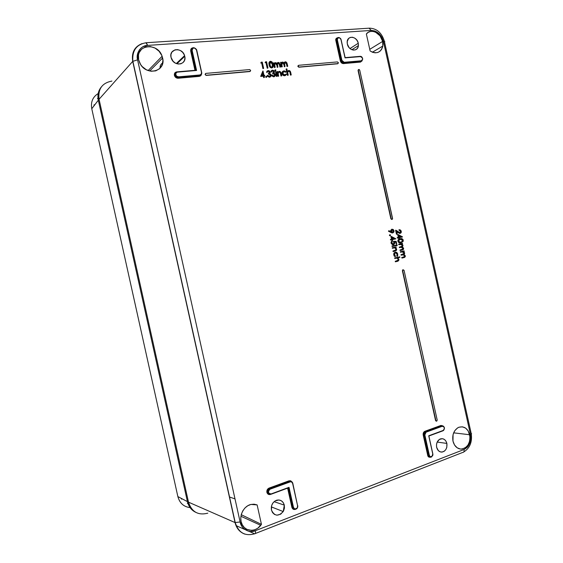<?xml version="1.0" encoding="UTF-8"?>
<svg xmlns="http://www.w3.org/2000/svg" width="563" height="563" viewBox="0 0 563 563"><rect width="100%" height="100%" fill="white"/><g stroke="black" fill="none" stroke-linecap="round" stroke-linejoin="round"><path stroke-width="0.84" d="M402.791 251.858L403.889 252.942L402.228 251.879L400.462 252.28L400.342 251.752L404.135 250.894L400.342 251.752L400.757 252.217L400.645 251.689L404.135 250.894L404.248 251.422L403.643 251.555L404.635 252.878L404.1 254.427L405.283 255.799L405.247 256.721L402.059 258.072L401.94 257.544L404.818 256.482L404.839 255.806L402.77 254.828L401.412 255.145L401.292 254.617L403.066 254.194L400.997 254.68L401.109 255.201L400.997 254.68L404.171 253.54L403.889 252.942L403.326 254.11M270.451 494.462C268.692 494.884 267.502 494.173 266.89 492.322L267.383 492.252L266.89 492.322L267.066 492.885L268.227 494.272L270.451 494.462M267.39 492.259L269.325 494.208L267.383 492.259L267.96 492.414L268.227 490.26L269.818 488.768L269.283 488.529L267.657 490.049L267.383 492.259M175.987 72.409L174.396 75.336C174.164 73.394 174.938 72.247 176.719 71.888L174.783 73L174.396 75.336L175.783 77.511L178.126 78.257C176.261 78.215 175.016 77.237 174.396 75.336L174.917 75.351C175.508 76.948 176.592 77.757 178.168 77.764L178.126 78.257L199.316 76.378L200.808 75.724L201.617 74.049L199.316 76.378L200.984 74.956L199.316 76.378L178.126 78.257L178.555 77.328C177 77.314 175.938 76.526 175.36 74.949L175.804 74.654C175.635 73.211 176.212 72.353 177.535 72.085L177.331 71.825C175.783 72.127 175.114 73.12 175.325 74.802L174.91 75.336C175.494 76.948 176.585 77.75 178.168 77.764L199.358 75.892L199.766 75.456L199.358 75.892L178.168 77.764L178.591 76.835C177.197 76.8 176.268 76.075 175.804 74.654L175.332 74.795C175.107 73.274 175.67 72.296 177.021 71.867M298.165 65.561L297.869 66.413L298.826 67.215L298.123 66.237L298.826 67.215L337.835 63.696M284.308 505.131L283.224 511.556C278.354 516.75 274.42 516.236 271.436 510.015L272.548 512.604L274.47 514.42L276.919 515.187L280.726 514.167L283.569 510.937L284.435 508.072L284.308 505.131L283.21 502.562L281.31 500.746L278.882 499.965L275.068 500.95L272.978 502.907L271.633 505.574L271.436 510.015C270.873 505.278 272.598 502.013 276.623 500.225C280.48 499.43 283.041 501.07 284.308 505.131L274.111 501.668L284.308 505.131M446.874 443.426C447.346 448.556 445.544 451.442 441.469 452.089C439.041 451.815 437.437 450.224 436.649 447.311L438.31 450.569L440.125 451.808L442.18 452.061L444.179 451.294L445.797 449.626L446.811 447.318L446.874 443.426L445.945 441.118L444.383 439.45L442.419 438.676L439.386 439.421L437.148 442.173L436.494 444.686L436.649 447.311C436.1 443.341 437.289 440.562 440.238 438.964C443.468 438.105 445.678 439.59 446.874 443.426L437.191 442.075L446.874 443.426M469.732 434.749C470.548 443.187 467.649 447.972 461.027 449.098C456.987 448.683 454.306 446.023 452.976 441.11L454.531 444.988L457.142 447.775L460.386 449.049L462.096 449.049L465.362 447.782L468.008 445.023L469.648 441.202L470.035 436.888L468.198 430.913L465.636 428.133L462.42 426.824L459.035 427.197L457.438 428.014L454.756 430.744L453.074 434.587L452.976 441.11C452.047 434.713 453.891 430.146 458.514 427.416C463.926 425.755 467.67 428.204 469.732 434.749L453.651 432.841L469.732 434.749M184.763 56.314C186.993 64.604 174.699 67.046 171.511 58.848L171.025 57.349L173.087 61.297L175.438 63.147L178.161 64.034L180.836 63.816L183.059 62.542L184.502 60.403L184.946 57.729L184.319 54.914L182.729 52.394L180.399 50.536L177.69 49.635L175.009 49.825L171.912 52.063L170.934 54.527L171.025 57.349C168.724 48.446 182.222 46.849 184.587 55.638L184.763 56.314L176.902 63.76L184.763 56.314M162.616 57.982C166.331 71.585 146.246 76.561 139.92 63.316L138.625 59.791L140.609 64.506L142.214 66.582L146.317 69.756L151.074 71.255L155.74 70.868L159.625 68.665L162.144 64.991L162.918 60.403L161.855 55.589L159.097 51.268L155.057 48.087L150.342 46.532L145.655 46.849L141.714 49.009L139.131 52.69L138.484 54.928L138.625 59.791C134.747 44.808 157.556 41.655 162.109 56.251L162.616 57.982L149.659 71.008L162.616 57.982M358.258 43.245L358.406 45.61C358.019 52.239 348.61 50.98 347.35 44.062L349.067 47.588L350.974 49.255L353.163 50.065L355.288 49.896L357.033 48.777L358.138 46.884L358.434 44.505L357.878 42L356.555 39.741L354.662 38.073L352.487 37.249L350.355 37.404L348.596 38.509L347.216 41.556L347.35 44.062L347.16 42.373C346.928 35.145 356.956 35.997 358.258 43.245L350.003 48.545L358.258 43.245M382.65 41.409L369.757 49.326L382.65 41.409L380.053 35.849L375.549 32.161L372.98 31.401L370.468 31.465L368.202 32.351L366.358 33.998C370.644 28.044 381.081 32.879 382.65 41.409L382.805 46.067C380.75 52.732 376.52 54.372 370.123 50.98L372.615 52.303L375.197 52.823L377.653 52.514L379.807 51.395L381.482 49.565L382.558 47.158L382.96 44.371L382.65 41.409M250.296 71.311L206.382 75.231L250.056 71.374L250.676 70.396L249.662 69.573L250.683 70.417L249.831 71.55L206.171 75.414L205.312 74.379L205.657 73.479L205.101 74.562L205.453 73.654L205.101 74.562L206.171 75.414L205.312 74.379L206.171 75.414L250.127 71.452M271.035 494.258L269.325 494.208L271.035 494.258M176.318 71.951L176.099 72.908M175.755 73.915L175.114 75.16M268.889 63.232L269.093 64.865L270.493 67.222L271.676 67.968L272.766 67.398L273.294 66.005L272.795 63.281L271.845 61.775L270.465 61.261C271.971 61.55 272.851 62.584 273.104 64.365L273.231 65.055C273.512 66.518 273.076 67.433 271.915 67.792C270.423 67.497 269.564 66.462 269.332 64.689L269.198 63.985C268.896 62.528 269.318 61.62 270.465 61.261L269.248 62.282L269.093 64.865L270.254 67.398L271.915 67.926M371.221 30.43L374.958 31.007L378.786 33.358L381.784 37.116L383.389 41.31L470.443 434.523L470.379 441.378L468.522 445.72L467.149 447.416L464.011 449.52L255.342 530.712L250.655 531.514L248.192 531.113L243.772 528.58L242.09 526.602L240.119 521.957L137.576 59.819L137.4 54.766L139.307 49.973L141.017 48.08L143.086 46.666L147.668 45.399L371.221 30.43C377.196 30.796 381.25 34.42 383.389 41.31C384.719 41.247 385.099 41.493 384.536 42.056L471.161 433.355C471.914 433.63 471.674 434.017 470.443 434.523C471.407 441.659 469.268 446.656 464.011 449.52L255.342 530.712C249.465 533.618 241.105 528.861 240.119 521.957L137.576 59.819C135.542 53.133 141.109 45.258 147.668 45.399L371.221 30.43L369.061 28.185L371.221 30.43M358.314 69.706L358.054 70.523L390.884 218.782L391.757 219.479M265.842 76.462L266.151 77.448M266.243 77.455L265.898 76.8L266.538 77.272M270.634 75.09L268.368 73.992L268.467 73.183L268.368 73.992L270.071 74.147L270.613 74.978L268.607 73.816L268.467 73.183L268.368 73.992L269.832 74.323L270.613 75.541L269.234 76.434L267.348 75.4L267.96 76.42L268.924 77.011L270.31 76.871L271.021 76.061L271.099 74.879L269.804 73.331L270.205 72.184L269.663 71.079L268.178 70.516L267.052 71.283L266.869 72.261L268.136 71.184L267.692 71.438L269.072 71.635L269.213 72.958L269.67 72.029L268.333 71.156L269.67 72.029L268.333 71.156L266.637 72.437L267.136 72.395L266.637 72.437L268.178 70.516L270.17 71.987L269.804 73.331L271.134 75.055L269.381 77.244L269.909 77.117L270.36 76.842L269.381 77.244L267.348 75.4L267.474 76.279L269.381 77.244L267.108 75.576L267.847 75.358L269.487 76.427L270.613 74.978L270.268 75.984M266.827 71.445L266.637 72.437L267.115 71.051M274.906 74.71L272.647 73.605L272.745 72.789L272.647 73.605L274.343 73.76L274.885 74.59L272.886 73.429L272.745 72.789L272.647 73.605L274.104 73.929L274.885 75.146L273.639 76.04L271.64 75.006L272.246 76.026L273.203 76.617L274.427 76.547L275.286 75.667L275.37 74.485L274.075 72.937L274.477 71.797L273.674 70.474L272.175 70.185L271.275 71.065L271.162 71.874L272.246 70.868L273.168 71.121L273.702 71.818L273.484 72.571L273.942 71.649L272.372 70.945L273.914 71.536L273.013 70.79L270.923 72.05L271.422 72.008L270.923 72.05L272.464 70.136L274.441 71.607L274.075 72.937L275.406 74.689L274.012 76.772L274.624 76.448L273.66 76.842L271.64 75.006L271.76 75.885L273.66 76.842L271.401 75.182L272.14 74.963L273.766 76.033L274.885 74.59L274.54 75.59M271.113 71.058L270.923 72.05L271.401 70.664M276.32 76.427L277.052 76.216L276.32 76.427L277.052 76.216L276.56 76.258L275.553 71.726L276.32 76.427L275.553 71.726L276.053 71.684L277.052 76.216L276.053 71.684L275.553 71.726L276.32 76.427M274.779 70.445L275.589 70.748L274.779 70.445L275.075 69.981L274.786 70.488L275.258 70.924M275.581 70.825L275.947 70.234L275.349 70.924L275.659 70.741L275.018 70.122L275.377 69.798L275.947 70.234L275.729 69.903L275.018 70.269M280.508 73.873L280.979 75.998L281.472 75.949L280.979 75.998L280.508 73.873M276.94 71.754L277.946 76.279L278.439 76.23L277.946 76.279L278.678 76.061L278.319 74.422L278.678 76.061L278.185 76.111L276.94 71.754L277.946 76.279L277.186 71.578L277.679 71.536L277.862 72.353L279.192 71.318C280.339 71.424 281.007 72.141 281.204 73.472L281.711 75.78L281.219 75.822L280.465 72.676L279.227 71.881L280.219 72.852L279.227 71.881L278.129 73.204L278.319 74.422L278.192 73.816L278.572 72.163L279.952 72.036L281.219 75.822L281.711 75.78L280.578 71.923L279.508 71.318L277.862 72.353L277.679 71.536L276.94 71.754M282.816 71.332L281.915 73.38L282.105 74.105L282.999 75.245L284.463 75.745M282.535 71.536L281.929 72.69M281.901 72.986L281.964 73.64L282.162 73.211C282.112 71.839 282.703 71.065 283.921 70.889L285.983 71.782L285.392 72.282L284.005 71.452L285.392 72.282L284.005 71.452L282.689 73.373L284.801 75.006L286.074 74.084L285.476 74.773M285.42 74.83L286.074 74.084L286.553 74.351L284.941 75.695M285.666 75.386L284.913 75.562C283.583 75.604 282.682 74.907 282.204 73.464L281.964 73.64C282.443 75.076 283.344 75.773 284.667 75.731M283.133 71.804L283.766 71.621L283.133 71.804M290.022 73L290.487 75.111L290.98 75.062L290.487 75.111L290.022 73M288.115 71.304L288.946 71.015L289.776 71.452L290.74 74.935L291.226 74.893L290.1 71.065L288.615 70.474L287.419 71.522L286.834 68.862L286.342 68.904L287.496 75.386L288.228 75.175L287.496 75.386L288.228 75.175L287.869 73.549L288.228 75.175L287.742 75.217L286.095 69.073L287.496 75.386L286.342 68.904L286.834 68.862L287.419 71.522L288.728 70.459C289.861 70.565 290.529 71.276 290.719 72.599L291.226 74.893L290.74 74.935L289.987 71.811L288.763 71.015L289.741 71.98L288.516 71.191L287.679 72.331L287.869 73.549L287.7 72.078L288.291 71.234M260.796 63.042L261.661 62.965L262.9 68.573L263.407 68.531L262.9 68.573L261.894 62.789L260.796 63.042L261.894 62.789L261.028 62.859L261.218 62.19L260.796 63.042L261.218 62.19L262.252 62.106L263.639 68.348L263.132 68.397L261.894 62.789L263.132 68.397L263.639 68.348L262.252 62.106L261.218 62.19L260.796 63.042M265.11 62.676L265.968 62.606L267.207 68.2L267.707 68.151L267.207 68.2L266.208 62.423L265.11 62.676L266.208 62.423L265.342 62.5L265.532 61.831L265.11 62.676L265.532 61.831L266.566 61.747L267.946 67.975L267.446 68.017L266.208 62.423L267.446 68.017L267.946 67.975L266.566 61.747L265.532 61.831L265.11 62.676M269.564 61.677L268.931 62.796M389.652 234.834L389.73 235.32L390.025 234.743L389.434 235.123L389.87 235.798M389.948 235.791L389.434 235.39L390.243 235.721L389.877 234.806L390.539 235.144L390.243 235.721L390.469 234.961L389.73 234.813M391.644 229.289L390.701 230.647L391.222 231.886L391.046 230.26L392.08 229.176L393.973 230.731L393.959 231.78L392.89 232.864L388.737 231.14L388.885 230.668L391.222 231.886L388.885 230.668L388.449 231.217L391.032 232.561L392.89 232.864L388.737 231.14L388.885 230.668L388.449 231.217L391.862 232.906M392.003 232.934L392.502 232.948M391.996 229.197L390.757 230.33L390.842 231.689L391.172 229.922L391.939 229.211L393.263 229.5L393.973 230.731L393.833 232.111L392.594 232.934M397.696 234.56L398.308 237.326L397.696 234.56M397.204 237.572L397.323 238.1L398.428 237.853L398.576 238.529L399.364 238.353L398.576 238.529L398.724 237.783L397.323 238.1L397.204 237.572M399.216 237.685L402.524 236.96L399.216 237.685L399.364 238.353L398.871 238.459L398.724 237.783L397.619 238.029L397.499 237.502L398.611 237.262L397.992 234.482L402.503 236.854L399.216 237.677L399.364 238.353L398.871 238.459L398.724 237.783L397.619 238.029L397.499 237.502L398.611 237.262L397.992 234.482L402.503 236.854L399.216 237.677M260.76 525.335L261.443 524.364L241.231 514.688L261.443 524.364L257.122 504.898L254.054 504.181L250.838 504.476L247.734 505.757L244.975 507.939L242.787 510.852L241.344 514.272L240.76 517.932L241.084 521.542L242.287 524.815L244.279 527.496L246.897 529.375L251.541 530.388L254.757 529.79L257.777 528.228L261.443 524.364L257.122 504.898L250.95 504.441C243.3 506.109 238.381 516.869 242.006 524.259C245.426 531.775 255.616 532.281 260.76 525.335L240.915 516.264M366.358 33.998L370.123 50.98L366.358 33.998M395.592 230.295L396.472 234.271L397.26 234.095L396.472 234.271L395.592 230.295M399.948 233.448L397.971 232.632L396.662 231.372L397.26 234.095L396.767 234.201L395.888 230.218L400.089 232.857L400.779 231.386L399.258 229.739L401.271 231.309L401.257 232.378L400.244 233.371L396.739 231.717L399.688 233.476M399.744 230.436L400.476 231.456L398.963 229.817L399.076 230.337L398.963 229.817L400.075 229.803L401.088 230.76L400.976 232.906L399.463 233.307L396.662 231.372L397.26 234.095L396.767 234.201L395.888 230.218L399.864 232.878L400.476 231.456L399.983 232.864L400.814 231.625L400.434 230.668L399.61 230.38M399.772 238.825L398.266 239.641L397.858 241.02L398.527 242.379L400.004 242.857M400.223 242.843L400.652 242.787M401.011 247.27L402.299 247.417L402.848 248.966L399.962 250.028L400.082 250.549L399.962 250.028L402.073 249.543M401.546 246.58L399.315 247.101L399.434 247.629L402.2 247.171L403.178 248.769L402.686 249.381L400.265 249.965L400.377 250.493L403.108 249.747L403.608 248.234L402.425 246.861L403.002 245.545L401.968 243.99L402.573 243.856L401.968 243.99L402.96 245.313L402.425 246.861L403.608 248.234L403.58 249.135L400.377 250.493L400.265 249.965L403.143 248.902L403.164 248.241L401.088 247.256L399.73 247.565L399.61 247.037L401.391 246.636L402.503 245.954L402.517 245.32L400.539 244.314L399.083 244.638L398.963 244.11L402.461 243.329L402.573 243.856L402.461 243.329L398.667 244.173L402.461 243.329L398.667 244.173L398.787 244.701L398.963 244.11L398.787 244.701L401.686 244.525L402.123 246.186M401.018 247.27L402.862 248.304L402.278 249.479M404.818 256.482L404.839 255.806L402.826 254.814L404.417 255.518L404.558 256.39L403.952 257.045M403.748 257.108L401.644 257.608L402.059 258.072L401.644 257.608L404.515 256.545M402.214 251.886L403.657 252.027L404.199 253.441L401.292 254.617L401.412 255.145L403.882 254.743L404.874 256.074L404.459 256.904L401.94 257.544L402.059 258.072L404.656 257.39L405.332 256.158L404.1 254.427L404.684 253.343L403.643 251.555L404.248 251.422L404.135 250.894L400.645 251.689L400.757 252.217L402.517 251.823M403.221 254.145L403.889 252.942L402.186 251.893M390.905 236.453L391.524 239.233L390.905 236.453M390.405 239.486L390.525 240.014L391.644 239.768L391.792 240.443L392.58 240.267L391.792 240.443L391.939 239.697L390.525 240.014L390.405 239.486M392.432 239.592L395.775 238.86L392.432 239.592L392.58 240.267L392.087 240.38L391.939 239.697L390.821 239.944L390.701 239.416L391.82 239.169L391.201 236.383L395.747 238.754L392.432 239.592L392.58 240.267L392.087 240.38L391.939 239.697L390.821 239.944L390.701 239.416L391.82 239.169L391.201 236.383L395.747 238.754L392.432 239.592M391.559 241.316L391.13 243.315L392.65 244.806M392.875 244.828L393.537 244.722L391.081 243.117L391.088 242.111L392.052 241.02M394.494 241.928L395.5 241.956L396.239 243.885L395.796 241.893L394.494 241.928M393.361 241.365L393.952 243.153L393.284 244.215L394.191 242.54L393.657 241.302L396.197 241.372L396.732 243.779L396.239 243.885L395.796 241.893L394.459 241.851L394.691 243.61L393.537 244.722C392.46 244.863 391.742 244.307 391.376 243.047L391.384 242.041L392.348 240.957L391.883 242.97L393.438 244.194L394.191 243.462L394.191 242.54L393.361 241.365M396.373 244.814L396.584 245.771M391.862 246.045L392.27 246.51L391.862 246.045L392.27 246.51L392.158 245.982L395.683 245.194L391.862 246.045L395.683 245.194L395.803 245.721L392.27 246.51L395.803 245.721L395.683 245.194L391.862 246.045M392.242 247.776L392.362 248.304L392.242 247.776L392.362 248.304L393.938 247.959L392.657 248.241L392.538 247.713L396.07 246.925L392.242 247.776L396.07 246.925L396.183 247.453L395.55 247.593L396.605 249.071L396.584 250.035L395.177 251.077L393.08 251.548L392.96 251.021L393.08 251.548L392.96 251.021L396.155 249.81L395.859 249.135L395.409 250.401L396.155 249.071L394.902 247.826L395.859 249.135L394.902 247.826L393.938 247.959L394.417 247.861L395.845 248.396L396.148 249.831L393.255 250.957L393.375 251.485L396.338 250.507L396.577 248.952L395.55 247.593L396.183 247.453L396.07 246.925L392.242 247.776M393.903 247.966L394.607 247.889L393.903 247.966M395.085 252.203L394.072 252.9L393.706 254.525L394.22 256.074L395.332 256.742L393.776 254.983L393.797 253.498L395.346 252.147C396.542 252.048 397.337 252.703 397.731 254.124L397.689 255.665L397.042 256.341L396.718 255.947L397.042 256.341L396.718 255.947L397.288 254.187L396.718 255.947L397.288 254.187L395.5 252.667L394.529 253.646L395.332 256.742L394.072 254.919L394.093 253.441L395.05 252.21M395.092 256.608L395.472 256.249L394.445 254.117L395.36 252.71L396.859 253.237L397.351 254.645L397.014 255.891L397.337 256.278L397.626 255.834L397.731 254.124L397.006 252.71L395.437 252.125L394.199 253.16L394.107 255.067L395.099 256.615M396.014 252.836L396.992 254.244L395.493 252.696M396.894 260.887L395.233 261.274L395.353 261.802L395.233 261.274L396.894 260.887M399.456 256.89L394.515 258.03L394.93 258.501L394.515 258.03L394.93 258.501L396.204 258.206L394.93 258.501L394.811 257.974L399.751 256.827L394.515 258.03L399.751 256.827L399.871 257.354L397.788 257.84L398.878 259.304L398.836 260.31L397.45 261.323L395.648 261.746L395.529 261.218L398.414 260.064L398.125 259.367L397.675 260.641L398.421 259.311L397.168 258.065L398.125 259.367L397.168 258.065L396.204 258.206L397.738 258.276L398.456 259.888L397.886 260.627L395.529 261.218L395.648 261.746L398.069 261.133L398.921 259.634L397.788 257.84L399.871 257.354L399.456 256.89M286.454 64.034L286.996 66.469L287.482 66.427L286.996 66.469L286.701 63.858L285.159 62.528L286.454 64.034M284.625 62.12L284.026 62.803L284.625 62.12M280.536 62.437L281.535 66.948L282.267 66.73L281.535 66.948L282.267 66.73L281.845 64.829L282.267 66.73L281.774 66.772L280.536 62.437L281.535 66.948L280.775 62.261L281.268 62.219L281.444 63L282.633 62.021L284.146 63L285.364 61.789L287.186 63.816L287.728 66.251L287.236 66.293L286.701 63.858L285.406 62.352L284.47 63.908L284.758 66.666L284.266 66.708L284.758 66.666L284.266 66.708L284.005 64.245L284.266 66.708L284.005 64.245L282.668 62.584L283.759 64.421L282.668 62.584L281.845 64.829L281.894 63.077L283.203 62.683L284.512 66.533L285.005 66.49L284.477 63.218L285.652 62.359L286.461 63.042L287.236 66.293L287.728 66.251L286.912 62.894L285.948 61.874L284.927 61.909L284.146 63L282.851 62.021L281.444 63L281.268 62.219L280.536 62.437M282.063 62.866L282.429 62.76L282.063 62.866M279.375 64.639L279.917 67.088L280.409 67.046L279.917 67.088L279.614 64.463L278.066 63.126L279.375 64.639M277.517 62.725L276.926 63.408L277.517 62.725M274.674 62.979L274.315 63.605L275.511 62.62L277.038 63.605L278.27 62.387L280.107 64.421L280.648 66.87L280.156 66.913L279.614 64.463L278.312 62.95L277.369 64.576L277.904 67.11L277.165 67.328L277.658 67.286L277.165 67.328L276.897 64.851L277.165 67.328L276.897 64.851L275.553 63.183L276.658 65.026L275.307 63.366L274.61 64.858L275.145 67.349L274.406 67.567L275.145 67.349L274.406 67.567L273.639 62.859L274.406 67.567L273.639 62.859L274.139 62.817L274.315 63.605L274.139 62.817L273.639 62.859L274.645 67.391L275.145 67.349L274.631 63.992L275.553 63.183L276.595 63.83L277.404 67.152L277.904 67.11L277.376 63.823L278.312 62.95L279.318 63.506L280.156 66.913L280.648 66.87L279.227 62.676L277.833 62.507L277.038 63.605L275.954 62.662L274.667 62.993M274.927 63.471L275.307 63.366L274.927 63.471M260.683 76.413L263.357 76.167L263.674 77.61L264.413 77.391L263.674 77.61L263.59 75.991L260.683 76.413L263.59 75.991L260.922 76.237L262.893 70.987L260.683 76.413L262.991 70.973L263.956 75.308L264.603 75.245L264.744 75.885L264.096 75.949L264.413 77.391L263.913 77.441L263.59 75.991L263.913 77.441L264.413 77.391L264.096 75.949L264.744 75.885L264.603 75.245L263.956 75.308L262.991 70.973L260.683 76.413M264.131 76.096L264.511 76.061L264.131 76.096M402.883 269.691L402.383 270.697L435.558 420.512L436.142 421.138M295.427 509.346C293.689 509.846 292.507 509.17 291.873 507.298L292.373 507.235L288.094 487.966L292.373 507.235L291.873 507.298L287.623 488.135L292.049 507.854L293.182 509.212L295.343 509.381M292.084 481.963L290.635 480.781L289.009 480.823L269.037 488.1L267.228 489.768L266.89 492.322C266.651 490.338 267.369 488.93 269.037 488.1L269.283 488.529L269.037 488.1L289.009 480.823L289.255 481.238L269.283 488.529L267.657 490.049L268.227 490.26L267.96 492.414L269.318 494.201C267.826 493.202 267.46 491.886 268.227 490.26L269.818 488.768L289.811 481.464L289.009 480.823L292.084 481.963M442.004 425.698L440.956 425.431L443.011 425.917L440.956 425.431L424.861 431.3L423.425 432.729L423.2 434.995L427.697 455.291L428.957 457.142L430.618 457.269M337.976 37.594L336.217 38.411L335.851 40.627L340.355 60.952L341.516 62.915L343.423 63.598L360.496 62.085L362.15 60.783L360.496 62.085L362.072 60.438L360.496 62.085L343.423 63.598L343.521 63.155L361.157 61.233L343.521 63.155L343.423 63.598C341.917 63.542 340.897 62.662 340.355 60.952L340.812 60.818C341.284 62.338 342.184 63.112 343.521 63.155L344.063 62.739L343.521 63.155C342.184 63.112 341.284 62.338 340.812 60.818L340.355 60.952L335.851 40.627C335.393 39.121 336.104 38.115 337.976 37.594M190.709 51.127L194.967 70.326L190.709 51.127L191.181 50.98L195.467 70.284L191.181 50.98L190.709 51.127C190.491 49.15 191.286 48.031 193.088 47.764L191.082 48.84L190.709 51.127M298.27 65.512L297.869 66.413L298.693 65.294L298.123 66.237L299.08 67.039L337.955 63.591M337.462 61.916L298.693 65.294L337.462 61.916L338.398 62.936L337.575 63.788L298.826 67.215L337.842 63.619L338.377 62.704L337.462 61.916M358.483 69.629L358.307 70.072C358.715 69.221 359.194 69.27 359.736 70.22L358.849 69.446L358.328 70.354L390.884 218.782L391.939 219.408M392.559 218.423L359.736 70.22L392.552 218.88C392.087 219.619 391.63 219.563 391.179 218.704L358.328 70.354L391.179 218.704L392.052 219.401L392.559 218.423M265.954 76.42L266.292 77.258L266.834 76.716L265.954 76.42L265.666 76.976L266.25 76.237L266.834 76.716L266.25 77.455M270.395 75.259L270.05 76.272M268.467 73.183L269.67 72.029L269.501 72.733L268.467 73.183M274.667 74.879L274.322 75.878M272.745 72.789L273.942 71.649L273.78 72.346L272.745 72.789M269.649 61.62L269.093 64.865C269.325 66.638 270.191 67.673 271.676 67.968L272.492 67.616M384.374 41.338C381.827 32.858 376.865 28.467 369.483 28.157L146.218 42.732L147.668 45.399L145.923 42.753M142.01 43.625C134.473 46.687 131.376 52.605 132.72 61.395L137.576 59.819L132.72 61.395L235.06 522.577L240.119 521.957L235.06 522.577C236.516 528.404 239.775 532.253 244.835 534.118C239.775 532.253 236.516 528.404 235.06 522.577L132.72 61.395C131.376 52.605 134.473 46.687 142.01 43.625M146.218 42.732C136.478 44.371 132.023 50.55 132.854 61.261L235.235 522.64C238.571 532.767 245.032 536.483 254.617 533.787C255.511 533.935 255.75 532.915 255.342 530.712C255.75 532.915 255.511 533.935 254.624 533.787L248.973 531.303L254.575 533.773M255.342 533.506L462.631 452.469C463.856 452.42 464.32 451.435 464.011 449.52C464.32 451.435 463.863 452.42 462.638 452.469L462.575 452.462M470.443 434.523C471.681 434.01 471.914 433.623 471.14 433.348L384.515 42.07C385.106 41.5 384.733 41.247 383.389 41.31L470.443 434.523M162.63 62.993L162.728 62.943C160.821 64.069 159.92 65.843 160.04 68.257L160.026 67.905M400.145 238.733L397.928 240.246L397.9 241.281L398.224 240.183L400.279 238.705C401.595 238.24 402.573 238.705 403.221 240.105L403.178 241.189L401.159 242.674C399.829 243.125 398.843 242.632 398.196 241.21L397.9 241.281C398.541 242.702 399.533 243.188 400.856 242.744L400.856 242.744M399.73 247.565L399.315 247.101L401.391 246.636L402.517 245.32L400.553 244.307L401.982 244.462L402.425 246.122L399.61 247.037L399.73 247.565M396.451 244.785L397.225 245.123L396.964 245.7L396.486 245.292L396.746 244.722L396.197 245.053L396.662 245.764M403.073 269.677L402.383 270.697L402.714 270.085L404.051 270.31L437.212 420.068L404.051 270.31L402.932 269.768L402.679 270.641L435.558 420.512L436.318 421.131M437.212 420.068L436.754 421.131L435.558 420.512L402.383 270.697L435.882 420.547L436.733 421.145L437.212 420.068M249.662 69.573L205.967 73.38L249.662 69.573M291.134 481.407L289.255 481.238L269.283 488.529L270.057 489.198L269.818 488.768L289.811 481.464C291.296 481.098 292.296 481.71 292.802 483.3C292.296 481.71 291.296 481.098 289.811 481.464L290.058 481.886L289.255 481.238L291.134 481.407M294.393 509.212L292.373 507.235L294.189 509.184M428.169 455.221L430.308 457.072L427.697 455.291L428.872 455.319L428.169 455.221L423.672 434.925L423.2 434.995L423.672 434.925L428.169 455.221M430.885 457.142C428.971 457.452 427.908 456.832 427.697 455.291L423.2 434.995C422.968 433.221 423.524 431.99 424.861 431.3L425.135 431.666C423.946 432.264 423.453 433.348 423.672 434.925L424.368 435.002L423.672 434.925C423.453 433.348 423.946 432.264 425.135 431.666L424.861 431.3L440.956 425.431L441.237 425.79L425.135 431.666L425.804 431.807L425.135 431.666L441.237 425.79L442.814 425.86M337.483 37.89L335.851 40.627L336.308 40.487L340.812 60.818L341.417 60.452L340.812 60.818L336.308 40.487L338.236 37.51M192.279 48.27L191.181 50.98L192.279 48.27M284.005 71.452L285.638 72.106L285.983 71.782L284.744 70.966L283.302 71.037L282.288 72.071L282.204 73.464L283.238 75.076L285.047 75.548L286.553 74.351L286.074 74.084L284.47 75.013L283.182 74.337L282.661 72.648L283.794 71.48M272.605 64.407L272.393 66.863L271.598 67.152L270.543 66.49L269.649 63.359L269.86 62.38L270.627 61.895L271.683 62.352L272.415 63.682L272.147 67.046L272.745 65.984L272.605 64.407L270.627 61.895L272.372 64.583L271.605 62.725L270.627 61.895L269.832 64.639C269.98 66.033 270.634 66.87 271.788 67.152L272.745 65.984L272.605 64.407M392.221 229.697L393.474 230.809L392.805 232.329L391.728 231.731L391.665 230.161L392.221 229.697L391.566 231.266L392.805 232.329L393.474 230.809L392.678 232.35L393.474 230.809L392.193 229.704M398.717 235.411L399.104 237.157L401.18 236.699L398.717 235.411L399.104 237.157L401.18 236.699L398.717 235.411M111.903 81.079C102.128 82.944 97.849 89.01 99.06 99.271L132.72 61.395L99.06 99.271L188.492 502.161L235.06 522.577L188.492 502.161L99.06 99.271C97.849 89.01 102.128 82.944 111.903 81.079M236.01 525.596L244.891 529.509L236.01 525.596M162.693 58.355L162.095 58.503L162.693 58.355M401.159 242.674L403.002 241.576L402.988 239.5L401.56 238.592L399.068 239.141L398.224 240.197L398.365 241.71L399.434 242.66L401.159 242.674M401.046 242.153L399.104 241.858L398.907 240L400.772 239.155L402.362 239.535L402.608 241.203L401.046 242.153L402.693 240.999L402.439 240.295L402.397 241.063L400.898 242.181L402.186 241.457L402.735 240.232C402.2 239.169 401.419 238.839 400.399 239.226L398.724 240.387L398.688 241.126L399.793 242.196L401.046 242.153M391.925 237.312L392.32 239.064L394.417 238.606L391.925 237.312L392.32 239.064L394.417 238.606L391.925 237.312M395.796 241.893L396.239 243.885L396.732 243.779L396.197 241.372L393.657 241.302L394.135 243.603L393.438 244.194L392.474 243.955L391.841 242.737L392.348 240.957L391.496 241.745L391.426 243.251L392.186 244.419L393.685 244.68L394.698 243.589L394.459 241.851L395.796 241.893M396.486 245.292L397.035 245.672L397.161 244.947L396.669 244.75L396.486 245.292M261.774 75.505L263.449 75.351L262.844 72.634L261.774 75.505L263.449 75.351L262.844 72.634L261.774 75.505M294.59 509.283L292.971 507.432L288.615 487.769L292.971 507.411L293.464 507.347L289.023 487.333L271.113 493.941C268.03 493.357 267.678 491.773 270.057 489.198L290.058 481.886C291.331 481.583 292.197 482.111 292.64 483.469L297.588 505.771L292.816 483.371M442.462 425.825L441.237 425.79L442.194 426.282C444.643 426.902 444.953 428.302 443.123 430.491L443.581 430.449C444.932 428.366 444.629 426.831 442.666 425.839L425.804 431.807L441.913 425.924L443.503 426.472L444.214 427.401L444.306 429.027L443.419 430.343L428.732 435.797L432.75 453.947C433.883 456.241 429.33 457.993 429.344 455.256L428.872 455.319L424.368 435.002C424.157 433.461 424.636 432.398 425.804 431.807C424.636 432.398 424.157 433.461 424.368 435.002L428.872 455.319C429.435 456.973 430.399 457.473 431.758 456.839C430.378 457.466 429.428 456.959 428.872 455.319L429.344 455.256L424.84 434.932L424.368 435.002L424.84 434.932L426.078 432.173L425.804 431.807L426.078 432.173L442.194 426.282L426.078 432.173L425.009 433.243L424.84 434.932L429.344 455.256L429.97 456.403L431.082 456.825L432.525 455.777L432.75 453.947L428.732 435.797L443.081 430.758M345.126 57.658L341.002 39.699L345.028 57.876L360.144 56.342C361.46 56.194 362.326 57.145 362.734 59.178L361.157 61.233L344.063 62.739C342.761 62.704 341.875 61.944 341.417 60.452L336.857 39.136C338.11 36.827 339.524 37.017 341.101 39.706C339.602 36.982 338.18 36.799 336.857 39.164L336.259 39.53L336.308 40.487L337.364 39.966C336.195 37.482 341.065 37.144 341.002 39.699L345.126 57.623M177.331 71.825L176.923 72.148L177.331 71.825M177.38 71.811L196.578 70.466L177.38 71.811C175.846 72.12 175.156 73.113 175.332 74.802L174.868 75.189L175.367 74.963C175.945 76.533 177.007 77.314 178.555 77.328L199.766 75.456L178.555 77.328L178.591 76.835L176.838 76.279L175.938 75.083L175.888 73.324L177.134 72.155L196.578 70.466L196.015 70.241L191.652 50.564C191.434 49.101 191.955 48.158 193.215 47.728M201.709 72.521C201.92 74.182 201.273 75.16 199.766 75.456C201.273 75.16 201.92 74.182 201.709 72.521L201.709 72.521M392.052 229.753L393.178 230.879L392.052 229.753M398.773 235.665L400.87 236.77L398.773 235.665M207.803 513.174C198.169 515.624 191.737 511.95 188.492 502.161M267.932 492.28L268.621 492.836M269.621 493.885L269.916 494.279M401.102 239.184L400.187 239.282L402.439 240.295L401.764 239.374M391.982 237.565L394.114 238.67L391.982 237.565M262.675 73.091L263.181 75.379L262.675 73.091M271.099 494.237L288.699 487.748M297.743 505.581L297.588 505.771C298.897 508.262 293.386 510.388 293.464 507.347L292.971 507.411L294.569 509.276C296.729 509.381 297.792 508.178 297.764 505.665M432.827 453.813L428.872 436.008L442.99 430.801M432.848 453.898L431.737 456.853L432.834 453.905M360.095 56.349L345.07 57.63L341.136 39.79M345.119 57.616L360.327 56.582C362.91 57.792 363.219 59.199 361.256 60.79L362.734 59.214C362.516 57.496 361.664 56.539 360.172 56.349M361.256 60.79L344.162 62.296L344.063 62.739L361.157 61.233L361.256 60.79L344.162 62.296L341.875 60.318L341.417 60.452C341.875 61.944 342.761 62.704 344.063 62.739L344.162 62.296L342.74 61.782L341.987 60.705L337.364 39.966L336.906 40.1L341.417 60.452L341.875 60.318L337.364 39.966L337.631 38.312L338.715 37.7L340.024 38.143L341.002 39.699L345.028 57.876L360.651 56.589L362.016 57.412L362.614 58.918L362.15 60.368L361.256 60.79M196.733 50.121L196.543 49.572C193.897 46.856 192.264 47.186 191.652 50.564L192.131 50.417L196.578 70.466L192.131 50.417L191.652 50.564L196.015 70.234L177.401 71.818M192.131 50.417C192.933 47.299 194.404 47.193 196.536 50.1L201.491 72.437C201.66 73.859 201.104 74.703 199.816 74.97L199.766 75.456L199.816 74.97L178.591 76.835L199.816 74.97L201.216 74.147L201.491 72.437L196.403 49.678L195.523 48.488L193.813 47.911L192.405 48.714L192.131 50.417M201.688 72.451L196.754 50.198M292.64 483.469L291.669 482.041L290.445 481.787L270.057 489.198L268.516 490.922L268.593 492.766L269.452 493.8L271.113 493.941L289.023 487.333L293.464 507.347L294.562 508.839L296.047 508.896L297.271 507.798L297.588 505.771L292.64 483.469M268.403 491.492L267.911 491.337L268.403 491.492M187.951 503.484L187.289 503.315M181.645 499.191L181.075 498.269M93.951 105.893L94.084 104.753M97.448 98.616L97.99 98.173M91.86 109.159L91.769 108.743C90.615 101.987 92.754 96.92 98.194 93.535C92.754 96.92 90.615 101.987 91.769 108.743L91.86 109.159M190.78 507.636C184.094 507.143 179.794 503.456 177.866 496.573L91.769 108.743L98.314 100.207C97.286 95.056 98.314 90.615 101.382 86.885L99.06 90.643L98.166 93.676L98.314 100.207L91.769 108.743L177.866 496.573L187.423 501.619L98.314 100.207L187.423 501.619L177.866 496.573C179.667 503.153 183.728 506.827 190.055 507.601M195.748 512.33C191.434 510.247 188.661 506.672 187.423 501.619L190.041 507.587L192.138 509.944L195.755 512.33M271.338 506.897L283.224 511.556M440.217 451.836L441.469 452.089M458.929 448.704L461.027 449.098M351.861 49.699L358.406 45.61M471.294 434.101C472.266 442.265 469.746 448.225 463.736 451.983M235.01 498.909L229.373 496.946M176.31 63.556L184.587 55.638M148.139 70.558L162.109 56.251M372.382 52.211L382.805 46.067M192.229 48.277L191.181 50.98L191.652 50.564C192.363 47.151 193.996 46.835 196.564 49.614M441.969 425.698L442.638 425.832C444.664 426.824 444.967 428.366 443.553 430.47"/></g></svg>
